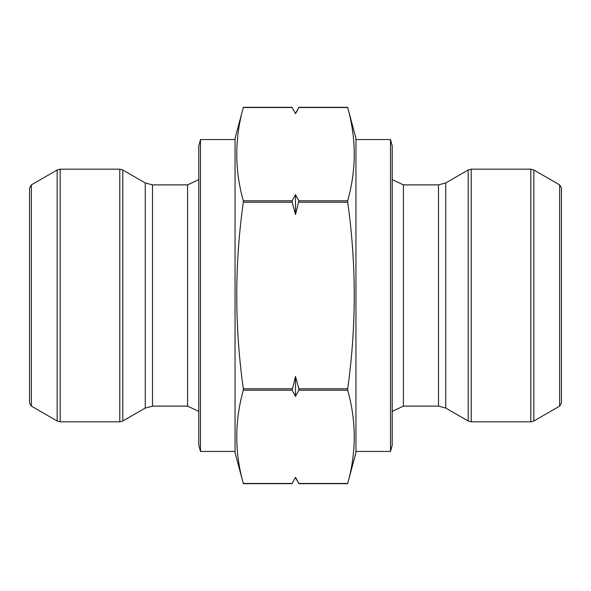 <?xml version="1.0" encoding="UTF-8"?>
<svg xmlns="http://www.w3.org/2000/svg" width="591" height="591" viewBox="0 0 591 591"><rect width="100%" height="100%" fill="white"/><g stroke="black" fill="none" stroke-linecap="round" stroke-linejoin="round"><path stroke-width="0.89" d="M295.581 477.454L297.886 481.754M298.854 388.782L298.854 390.193L295.5 396.369L292.146 390.193L295.5 376.43L298.854 388.782L347.685 388.782L347.685 390.193L347.685 388.782C356.425 326.409 356.425 264.221 347.685 202.218L347.685 200.807C356.425 169.713 356.425 138.619 347.685 107.525L298.854 107.525L295.5 113.701L293.114 109.246M298.854 200.807L295.5 214.57L292.146 202.218L292.146 200.807L295.5 194.631L298.854 200.807L347.685 200.807M292.84 482.241L292.146 483.475L243.315 483.475C234.575 452.381 234.575 421.287 243.315 390.193L243.315 388.782C234.575 326.409 234.575 264.221 243.315 202.218L243.315 200.807L243.315 202.218L292.146 202.218M295.419 113.546L292.146 107.525L243.315 107.525C234.575 138.619 234.575 169.713 243.315 200.807L292.146 200.807M298.16 108.759L295.5 113.339M292.146 483.475L295.5 477.299L292.146 483.475M347.685 107.525L355.945 138.346L355.945 452.654L347.685 483.475C356.425 452.381 356.425 421.287 347.685 390.193L298.854 390.193M198.79 295.5L198.79 445.097L200.489 451.443L200.489 139.557L198.79 145.903L198.79 295.5M243.315 107.525L235.055 138.346L235.055 452.654L243.315 483.475M29.55 216.927L29.55 402.981L29.55 188.019L31.36 184.88L31.36 406.12L57.157 421.014L57.157 169.986L60.186 169.174L60.186 421.826L119.781 421.826L119.781 169.174L60.186 169.174M355.945 451.443L390.511 451.443L390.511 139.557L355.945 139.557M390.511 451.443L392.21 445.097L392.21 145.903L390.511 139.557M559.64 184.88L561.45 188.019L561.45 402.981L559.64 406.12L559.64 184.88L533.843 169.986L533.843 421.014L559.64 406.12M295.5 396.369L295.5 376.43M295.5 214.57L295.5 194.631M347.685 483.475L298.854 483.475L295.5 477.661M347.685 202.218L298.854 202.218M292.146 388.782L243.315 388.782M292.146 390.193L243.315 390.193M145.26 182.944L122.802 169.986L122.802 421.014L145.26 408.056L152.508 406.113L152.508 184.887L145.26 182.944L145.26 408.056M152.508 184.887L187.583 184.887L187.583 406.113L152.508 406.113M392.21 411.41L403.417 406.113L403.417 184.887L392.21 179.59M403.417 406.113L438.492 406.113L438.492 184.887L403.417 184.887M438.492 406.113L445.74 408.056L445.74 182.944L438.492 184.887M445.74 408.056L468.198 421.014L468.198 169.986L445.74 182.944M471.219 169.174L471.219 421.826L530.814 421.826L530.814 169.174L471.219 169.174L468.198 169.986M347.685 483.689L298.854 483.689M347.685 107.311L298.854 107.311M292.146 483.689L243.315 483.689M292.146 107.311L243.315 107.311M31.36 184.88L57.157 169.986M187.583 406.113L198.79 411.41M187.583 184.887L198.79 179.59M235.055 139.557L200.489 139.557M235.055 451.443L200.489 451.443M119.781 169.174L122.802 169.986M119.781 421.826L122.802 421.014M57.157 421.014L60.186 421.826M31.36 406.12L29.55 402.981M471.219 421.826L468.198 421.014M533.843 169.986L530.814 169.174M530.814 421.826L533.843 421.014"/></g></svg>
